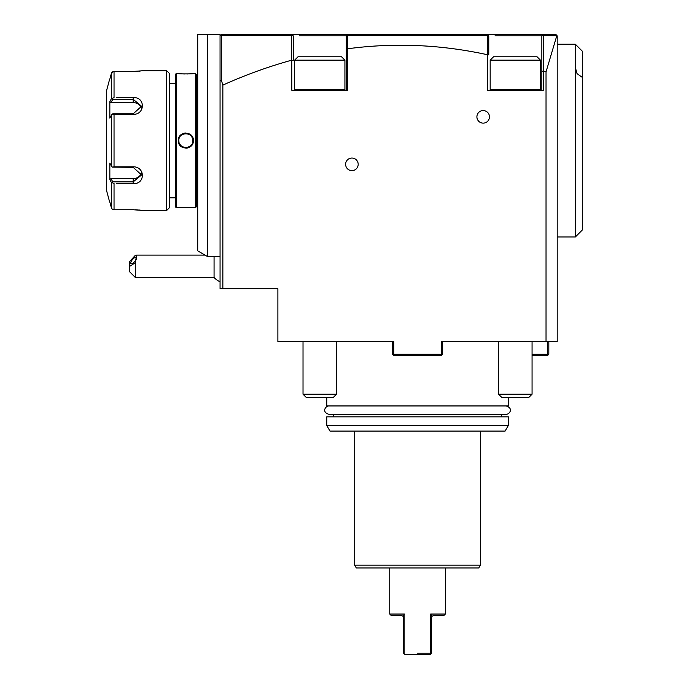 <?xml version="1.0" encoding="UTF-8"?>
<svg xmlns="http://www.w3.org/2000/svg" width="689" height="689" viewBox="0 0 689 689"><rect width="100%" height="100%" fill="white"/><g stroke="black" fill="none" stroke-linecap="round" stroke-linejoin="round"><path stroke-width="1.03" d="M341.563 56.799L297.993 56.799L294.642 60.15L344.922 60.15L341.563 56.799M222.857 85.117L221.298 80.01L221.298 35.483L220.859 35.053L221.462 34.45L347.712 34.45L346.317 35.845L346.317 90.319L346.317 48.953L347.687 48.773L347.712 90.319L291.843 90.319L291.748 60.167C268.142 66.704 245.181 75.023 222.857 85.117L222.857 288.639L277.882 288.639L277.882 341.71L393.798 341.71L393.798 354.275L393.1 354.973L392.403 354.275L392.403 341.71L336.542 341.71L336.542 394.22L303.022 394.22L303.022 341.71M347.712 48.764C394.099 42.554 440.659 44.535 487.373 54.707L487.373 90.319L543.242 90.319L543.242 71.372L543.371 70.915L546.033 71.889L546.033 341.71L441.287 341.71L441.287 354.275L393.798 354.275M345.62 164.335A6.287 6.287 0 0 1 351.898 158.048A6.287 6.287 0 0 1 358.185 164.335A6.287 6.287 0 0 1 351.898 170.622A6.287 6.287 0 0 1 345.62 164.335M476.9 116.854A6.287 6.287 0 0 1 483.187 110.567A6.287 6.287 0 0 1 489.466 116.854A6.287 6.287 0 0 1 483.187 123.133A6.287 6.287 0 0 1 476.9 116.854M543.371 70.915L543.371 35.483L557.203 35.845L557.203 341.71L546.033 341.71M393.1 354.973L393.798 355.67L441.287 355.67L442.683 354.275L442.683 341.71L498.543 341.71L498.543 394.22L532.063 394.22L532.063 341.71M543.371 35.483L542.786 34.906L543.242 34.45L555.808 34.45L556.867 35.509L546.033 71.889M347.687 48.773L347.661 35.483L347.17 34.993L347.712 34.45L543.242 34.45L541.795 35.845M543.182 34.45L542.665 34.45M542.372 34.45L539.685 34.45M491.533 34.45L487.95 34.45M487.416 34.45L488.768 35.845L488.768 54.905L487.373 54.707M347.652 34.45L347.135 34.45M346.843 34.45L344.156 34.45M296.012 34.45L292.429 34.45M291.886 34.45L293.247 35.845L293.247 60.339L291.843 60.529M220.859 35.053L220.058 35.845L220.058 34.45L207.492 34.45L207.492 256.515L220.058 256.515M222.857 288.639L220.058 288.639L220.058 35.845M221.298 80.01L220.058 80.759M540.727 35.845L536.283 35.845M535.517 35.845L534.724 35.845M495.021 35.845L541.847 35.845L542.786 34.906M299.491 35.845L346.274 35.845M345.732 35.845L340.754 35.845M339.987 35.845L339.195 35.845M221.298 35.483L291.748 35.483L292.317 34.915L293.247 35.845L292.317 34.915M291.748 35.483L291.748 60.167M347.712 34.45L347.17 34.993M293.247 60.339L293.247 35.845M346.317 48.953L346.317 35.845M347.661 35.483L487.45 35.483L487.933 35.01L488.768 35.845L487.933 35.01M487.45 35.483L487.45 54.431M543.242 34.45L541.847 35.845L541.847 90.319L541.847 35.845M488.768 54.905L488.768 35.845M543.242 71.372L541.847 71.079M540.443 60.15L490.172 60.15L490.172 89.613L540.443 89.613L539.745 90.319L540.443 89.613L540.443 60.15L537.093 56.799L493.522 56.799L490.172 60.15M220.058 281.741A16.76 16.76 0 0 1 214.064 277.46L214.064 256.515M135.302 277.46L129.721 271.879L129.721 266.29L135.302 262.724L135.302 277.46L214.064 277.46M129.721 266.29L129.721 261.45L135.302 255.335L136.603 255.119L135.302 262.724M136.629 257.884A4.186 1.481 130.9 0 1 134.243 262.009A4.186 1.481 130.9 0 1 130.927 263.62A4.186 1.481 130.9 0 1 130.703 263.017A4.186 1.481 130.9 0 1 133.098 258.892A4.186 1.481 130.9 0 1 136.413 257.281A4.186 1.481 130.9 0 1 136.629 257.884M207.492 256.515L197.717 250.865L197.717 34.45L207.492 34.45M196.322 82.637L197.717 82.637M196.322 198.553L197.717 198.553M176.203 207.63L178.305 207.63C177.874 207.156 193.816 207.156 193.385 207.63L195.478 207.63L196.322 206.795L196.322 74.395L195.478 73.559L193.385 73.559C193.816 74.024 177.874 74.024 178.305 73.559L176.203 73.559L176.203 207.63L175.368 206.795L175.368 74.395L176.203 73.559M178.339 73.559L178.813 73.611M179.037 73.637L180.208 73.749M181.982 73.878L185.031 73.981M187.029 73.981L187.572 73.964M190.026 73.852L191.456 73.749M193.187 207.613L192.653 207.553M192.3 207.518L191.464 207.441M190.009 207.329L188.545 207.251M181.879 207.32L180.251 207.441M185.841 132.986L184.428 133.123M178.305 140.556L178.305 140.59C177.883 130.764 193.816 130.781 193.385 140.59C193.807 150.426 177.874 150.409 178.305 140.59L178.864 140.59C178.425 131.582 193.264 131.59 192.825 140.59C193.264 149.599 178.425 149.599 178.864 140.59M185.841 148.195L187.262 148.066M195.478 207.63L195.478 73.559M175.368 197.855L169.503 197.855M175.368 83.335L169.503 83.335M166.712 70.76L166.712 210.421L169.503 207.63L169.503 73.559L166.712 70.76L142.692 70.76L133.192 71.432L114.038 71.432L133.52 71.432M133.545 209.757L114.038 209.757L133.192 209.757L142.692 210.421L166.712 210.421M116.674 97.657L133.192 97.657C145.439 96.684 145.362 114.65 133.192 114.374L114.038 114.374L114.038 166.816L133.192 166.816C145.413 166.566 145.388 184.523 133.192 183.532L116.674 183.532M112.264 182.706L114.038 183.532L114.038 209.757L112.264 209.198L111.342 207.682L109.844 202.041L111.342 207.682L111.342 182.396L112.264 182.706L112.755 181.879L110.998 178.58L133.192 178.58A8.38 7.26 0 0 0 141.305 173.128M141.004 210.205L140.556 210.162M139.901 210.093L139.152 210.016M138.213 209.938L137.567 209.895M136.586 209.844L135.483 209.792M135.423 71.398L136.568 71.346M137.55 71.294L138.196 71.243M139.118 71.174L139.919 71.096M140.608 71.027L141.047 70.976M119.223 183.532L133.192 183.532L133.192 181.879L112.755 181.879M114.038 166.816L112.264 167.091L111.342 165.877L111.342 115.313L109.844 118.129L109.844 101.602L110.998 102.609L112.755 99.311L133.192 99.311L133.192 97.657L119.223 97.657M110.223 77.711L112.264 71.983L114.038 71.432L111.773 72.569M114.038 71.432L114.038 97.657L111.342 98.794L111.342 73.508L109.844 79.14M112.755 99.311L112.264 98.484M110.998 102.609L133.192 102.609L133.192 99.311L141.572 106.235L133.192 113.823L112.755 113.823L112.264 114.098L114.038 114.374M111.342 115.313L112.264 114.098M133.192 166.816L133.192 167.367L112.264 167.091M133.192 167.367L141.572 174.954L133.192 181.879L133.192 178.58M111.342 182.396L109.844 179.579L110.998 178.58M109.844 179.579L109.844 163.052L111.342 165.877M109.844 101.602L111.342 98.794M109.646 202.041L106.657 190.87L106.657 90.319L109.646 79.14M112.264 209.198L114.038 209.757M133.192 102.609A8.38 7.26 180 0 1 141.305 108.061M192.774 139.755L192.696 139.247M192.343 138.05L191.861 137.051M191.654 136.723L190.483 135.371M182.456 134.484L181.534 135.096M178.907 141.426L178.994 141.943M179.347 143.148L179.82 144.13M180.027 144.457L181.216 145.827M189.225 146.705L190.164 146.077M575.358 67.513L577.038 73.637L582.343 77.392L582.343 229.98L575.358 236.964L575.358 44.225L557.203 44.225M575.358 236.964L557.203 236.964M582.343 77.392L582.343 51.21L575.358 44.225M582.343 229.98L582.343 51.21M441.985 354.973L441.287 354.275M532.063 354.275L547.428 354.275L547.428 341.71M532.063 355.67L547.428 355.67L548.823 354.275L548.823 341.71M548.125 354.973L547.428 354.275M508.327 397.57L508.327 405.95L326.767 405.95L326.767 397.57M326.767 416.845L508.327 416.845L508.327 425.501L505.097 431.09L329.988 431.09L326.767 425.501L326.767 416.845M326.767 425.501L508.327 425.501M354.697 565.169L480.388 565.169L478.777 567.96L356.308 567.96L354.697 565.169L354.697 431.09M480.388 565.169L480.388 431.09M430.668 614.045L431.934 616.362L433.743 615.441L443.94 615.441L445.335 614.045L430.668 614.045L430.668 653.155L417.543 653.155M403.315 616.087L404.417 614.045L389.75 614.045L389.75 567.96M404.124 614.605L404.124 653.706L404.977 654.55L430.117 654.55L431.512 653.155L431.512 617.68L431.934 616.362L433.743 615.441M430.668 653.155L430.961 653.706M401.342 615.441L403.151 616.362L401.342 615.441L391.145 615.441L389.75 614.045M403.151 616.362L403.573 653.155L404.124 653.706M336.542 394.22L333.183 397.57L306.372 397.57L303.022 394.22M532.063 394.22L528.713 397.57L501.902 397.57L498.543 394.22M506.088 405.95C513.77 408.172 509.567 414.511 506.088 414.33L328.998 414.33L333.743 414.33L333.743 416.845M344.922 60.15L344.922 89.613L294.642 89.613L294.642 60.15M133.192 114.374L133.192 113.823M193.385 140.59L192.825 140.59M294.642 89.613L295.34 90.319M490.172 89.613L490.869 90.319L490.172 89.613M344.922 89.613L344.224 90.319L344.922 89.613M205.072 255.119L136.603 255.119M501.342 414.33L501.342 416.845M445.335 614.045L445.335 567.96M328.998 405.95C325.441 405.761 321.393 412.229 328.998 414.33"/></g></svg>
